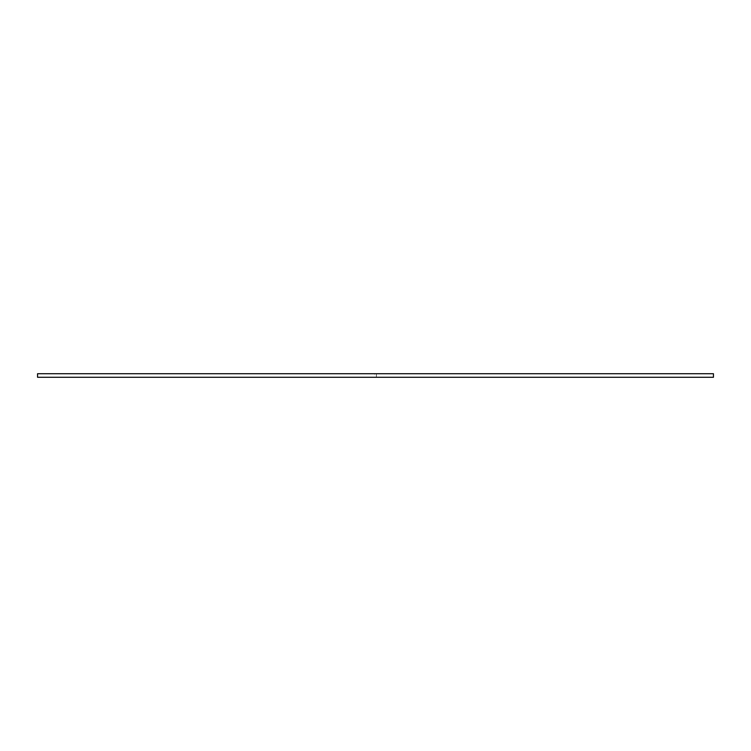 <?xml version="1.0" encoding="UTF-8"?>
<svg xmlns="http://www.w3.org/2000/svg" width="751" height="751" viewBox="0 0 751 751"><rect width="100%" height="100%" fill="white"/><g stroke="black" fill="none" stroke-linecap="round" stroke-linejoin="round"><path stroke-width="0.56" stroke-dasharray="3.75 2.82" d="M374.608 377.274L376.392 377.274L374.608 377.274L374.608 373.726L376.392 373.726L374.608 373.726M376.392 377.274L376.392 373.726M37.55 377.274L713.45 377.274M37.55 373.726L713.45 373.726"/><path stroke-width="1.13" d="M713.45 377.274L37.55 377.274L37.55 373.726L713.45 373.726L713.45 377.274"/></g></svg>
